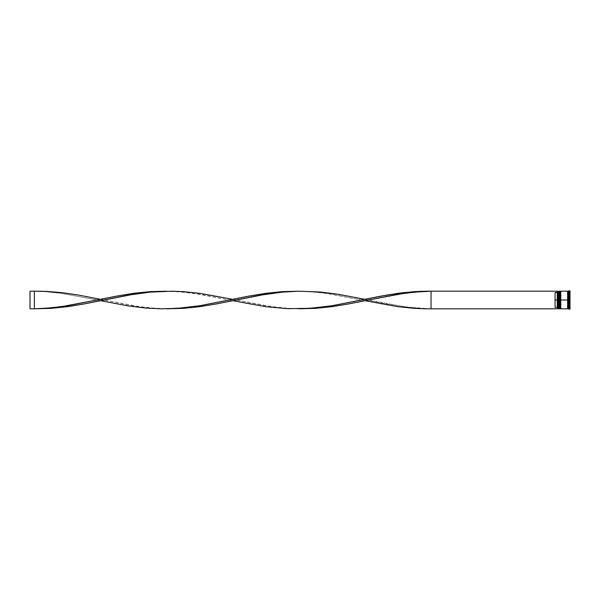 <?xml version="1.0" encoding="UTF-8"?>
<svg xmlns="http://www.w3.org/2000/svg" width="600" height="600" viewBox="0 0 600 600"><rect width="100%" height="100%" fill="white"/><g stroke="black" fill="none" stroke-linecap="round" stroke-linejoin="round"><path stroke-width="0.45" stroke-dasharray="3 2.25" d="M559.095 308.798L558.832 300L558.832 308.528L558.832 300L559.095 308.798L559.447 300L559.447 308.528L559.447 291.472L559.185 308.798L559.447 300L558.832 300L558.832 291.472L558.832 308.528L558.832 300L559.447 300L559.447 308.528L558.832 308.528L558.832 300L560.153 300L560.153 308.528L560.415 300L560.415 308.798L560.768 300L560.768 308.528L560.768 291.472L560.768 308.528L560.153 291.472L560.153 308.528L560.153 300L560.768 300L560.768 308.528L560.153 308.528L560.153 300L567.623 300L567.623 308.798L567.623 291.248L568.065 308.752L567.847 291.472L567.623 308.752L567.623 298.29L567.623 300L560.768 300L560.768 291.202L560.768 308.37L560.768 291.472L560.768 300L560.153 300L560.415 291.202M560.415 308.798L559.882 291.202L559.882 308.798L559.882 300L559.447 300L559.447 308.798L559.095 291.202M559.185 300L559.185 291.202L559.185 300M559.095 300L559.095 291.202L559.095 300M560.505 300L560.505 291.202L560.505 300M560.415 300L560.415 291.202L560.415 300M568.065 300L568.065 291.248L568.065 300L568.065 291.248L568.065 300L569.385 300L569.385 309.233L569.385 300L570 300L570 309.233L570 300L569.123 300L569.123 297.472L570 297.472L570 302.528L570 297.472L569.123 297.472L569.123 302.528L570 302.528L569.123 302.528L569.123 300L570 300L570 302.528L570 290.767L570 300L569.385 300L569.385 290.767L568.942 308.798L568.942 300L568.065 300L568.065 291.202L568.065 300M431.04 308.798L557.685 308.798L557.25 307.358L557.685 308.707L557.685 300L557.775 308.798L557.775 300L558.832 300L558.832 291.472L559.447 291.472L559.447 300L559.447 291.202L559.447 308.37L559.447 291.472L559.447 300L558.57 300L558.57 308.798L558.57 300L557.775 300L557.775 291.202L557.685 308.798L431.04 308.798L431.04 291.202L557.685 291.202L557.685 307.8L557.685 291.293L557.25 292.642L557.685 291.202L431.04 291.202L431.04 308.798L414.518 308.377L397.987 306.683L381.465 303.975L331.882 294.248L315.353 292.125L298.83 291.202L315.353 291.623L337.388 294.12L386.97 303.825L409.005 307.29L431.04 308.798L420.022 308.325L403.5 306.577L364.935 299.34M569.287 309.142L570 309.142L569.123 308.962L569.123 304.222L569.123 308.962L569.123 304.748L570 304.567L570 290.858L570 309.142L570 304.567L569.123 304.222L569.123 291.038L569.123 295.252L569.123 291.038L570 290.858L569.287 290.858M560.768 308.798L560.768 300L560.768 308.798M555.053 307.358L555.053 292.642L557.25 292.642L557.25 307.358L557.25 292.642L555.053 292.642L555.053 307.358L555.053 292.642L555.053 307.358L555.053 292.642L555.053 307.358L557.25 307.358L555.053 307.358M569.123 307.358L570 307.358L570 304.83L569.123 304.83L569.123 307.358L569.123 304.83L569.123 307.358L569.123 304.83L569.123 307.358L569.123 304.83L570 304.83L570 307.358L570 304.83L570 307.358L569.123 307.358L570 307.358L570 304.83L570 307.358L570 304.83L569.123 304.83L569.123 307.358L569.123 304.83L570 304.83L570 307.358L569.123 307.358M569.123 295.17L570 295.17L570 292.642L569.123 292.642L569.123 295.17L569.123 292.642L570 292.642L570 295.17L569.123 295.17L569.123 292.642L569.123 295.17L569.123 292.642L569.123 295.17L570 295.17L570 292.642L570 295.17L570 292.642L570 295.17L570 292.642L569.123 292.642L569.123 295.17L569.123 292.642L570 292.642L570 295.17L569.123 295.17M567.847 300L567.847 308.528L567.847 300M568.942 291.202L568.942 300L568.942 291.202M567.623 291.202L567.623 300L567.623 291.202M558.57 291.202L558.57 300L558.57 291.202M570 309.142L570 295.433L569.287 295.433L570 295.433L570 290.858L570 295.433L569.123 295.252L570 295.433L570 304.567L569.287 304.567L570 304.567L570 309.142M569.123 291.038L569.123 308.962M569.123 302.528L569.123 297.472L569.123 302.528L569.123 297.472L569.123 302.528L570 302.528L570 297.472L569.123 297.472L569.123 302.528L569.123 297.472L570 297.472L570 302.528L569.123 302.528M298.83 308.798L282.3 308.377L265.77 306.683L249.248 303.975L199.665 294.248L183.142 292.125L166.613 291.202L183.142 291.623L199.665 293.317L216.195 296.025L265.77 305.752L282.3 307.875L298.83 308.798M364.935 300.66L342.9 304.965L326.37 307.38L309.847 308.663L298.83 308.798L287.812 308.325L271.282 306.577L232.718 299.34L254.752 295.035L271.282 292.62L287.812 291.337L298.83 291.202L309.847 291.675L326.37 293.423L364.935 300.66M34.395 291.202L30 291.202L30 308.798L34.395 308.798L34.395 291.202L39.907 291.195L50.925 291.623L67.448 293.317L83.977 296.025L133.56 305.752L150.083 307.875L166.613 308.798L150.083 308.377L133.56 306.683L61.943 293.423L45.412 291.675L30 291.202L30 308.798L34.395 308.798L34.395 291.202L45.412 291.675L61.943 293.423L100.507 300.66M232.718 300.66L210.683 304.965L194.16 307.38L177.63 308.663L166.613 308.798L155.595 308.325L139.065 306.577L100.507 299.34L122.542 295.035L139.065 292.62L155.595 291.337L166.613 291.202L177.63 291.675L194.16 293.423L232.718 300.66"/><path stroke-width="0.9" d="M558.832 300L559.095 308.798L559.095 300L558.57 300L558.57 308.798L558.57 300L557.685 300L557.685 308.685L557.685 291.315L557.685 300L557.25 300L557.25 292.642L555.053 292.642L555.053 300L557.775 300L557.775 308.798L557.775 300L558.57 300L558.57 291.202L559.185 308.798L559.095 291.202L558.832 300M559.447 308.528L559.095 291.202M559.185 300L559.185 291.202L559.185 300M560.153 300L560.415 308.798L560.415 300L559.882 300L559.882 308.798L559.882 300L559.447 300L559.447 308.798L559.882 291.202L560.505 308.798L560.415 291.202L560.153 300M560.768 308.528L560.415 291.202M560.505 300L560.505 291.202L560.505 300M567.847 300L567.847 308.528L567.847 291.472L567.847 300L560.768 300L560.768 308.798L560.768 300L567.847 300L567.847 291.472L567.847 300M569.385 300L568.942 300L568.942 308.798L568.942 300L568.065 300L568.065 308.798L568.065 300L568.942 300L568.942 291.202L569.385 309.233L569.385 300L570 300L569.385 300L569.385 290.767L569.385 300M569.123 304.222L569.123 304.748L569.123 304.222M569.123 308.962L568.065 308.798M567.623 291.202L567.623 308.798L567.623 291.202L560.768 291.202L560.768 300L560.768 291.202M570 309.233L570 300L570 309.233L569.287 309.142M557.685 292.2L557.25 292.642L557.25 307.358L557.685 307.8L557.25 307.358L557.25 300L555.053 300L555.053 307.358L557.25 307.358L555.053 307.358L555.053 292.642L557.685 292.2M570 290.767L570 300L570 290.767L568.065 291.202L568.065 300L568.065 291.202M559.447 291.202L559.447 300L559.447 291.202L560.153 291.472M558.832 291.472L557.775 291.202L557.775 300L557.685 291.315M569.123 295.252L569.123 295.778L569.123 295.252M557.685 308.798L431.04 308.798L431.04 291.202L557.685 291.202L425.535 291.195L414.518 291.623L397.987 293.317L381.465 296.025L331.882 305.752L315.353 307.875L298.83 308.798L315.353 308.377L331.882 306.683L348.405 303.975L397.987 294.248L414.518 292.125L431.04 291.202L420.022 291.675L403.5 293.423L364.935 300.66L397.987 306.683L414.518 308.377L425.535 308.805L557.685 308.798M166.613 291.202L150.083 291.623L133.56 293.317L117.03 296.025L67.448 305.752L50.925 307.875L34.395 308.798L50.925 308.377L67.448 306.683L83.977 303.975L133.56 294.248L150.083 292.125L166.613 291.202M431.04 308.798L431.04 291.202L420.022 291.337L403.5 292.62L386.97 295.035L364.935 299.34L337.388 294.12L320.865 292.05L298.83 291.202L282.3 292.125L260.265 295.17L232.718 300.66L265.77 306.683L287.812 308.663L309.847 308.325L331.882 305.752L364.935 299.34M100.507 300.66L128.047 305.88L144.578 307.95L161.1 308.805L177.63 308.325L199.665 305.752L232.718 299.34L199.665 293.317L183.142 291.623L172.125 291.195L150.083 292.125L128.047 295.17L83.977 303.975L67.448 306.683L50.925 308.377L34.395 308.798L45.412 308.325L61.943 306.577L100.507 299.34L78.472 295.035L61.943 292.62L45.412 291.337L34.395 291.202L34.395 308.798L30 308.798L34.395 308.798L34.395 291.202L30 291.202L34.395 291.202M298.83 291.202L282.3 291.623L265.77 293.317L249.248 296.025L199.665 305.752L183.142 307.875L166.613 308.798L183.142 308.377L199.665 306.683L216.195 303.975L265.77 294.248L282.3 292.125L298.83 291.202M30 308.798L30 291.202L30 308.798M567.623 308.752L568.065 308.752M567.623 291.248L568.065 291.248M557.685 308.707L558.832 308.528M559.447 308.798L560.153 308.528M567.623 308.798L560.768 308.798"/></g></svg>

